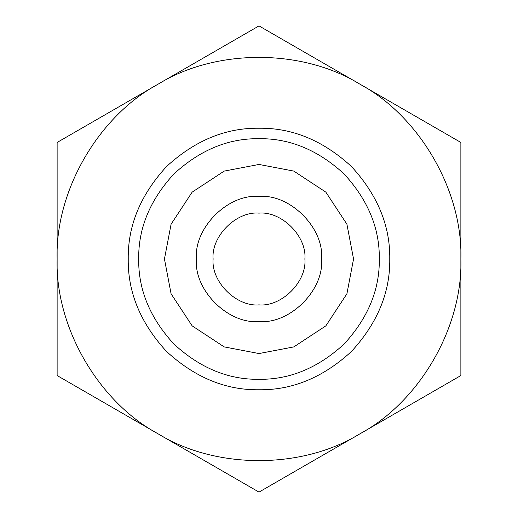 <?xml version="1.0" encoding="UTF-8"?>
<svg xmlns="http://www.w3.org/2000/svg" width="518" height="518" viewBox="0 0 518 518"><rect width="100%" height="100%" fill="white"/><g stroke="black" fill="none" stroke-linecap="round" stroke-linejoin="round"><path stroke-width="0.78" d="M259 128.231C292.372 127.784 323.193 140.553 351.463 166.537C377.447 194.807 390.216 225.628 389.769 259C390.216 292.372 377.447 323.193 351.463 351.463C323.193 377.447 292.372 390.216 259 389.769C225.628 390.216 194.807 377.447 166.537 351.463C140.553 323.193 127.784 292.372 128.231 259C127.784 225.628 140.553 194.807 166.537 166.537C194.807 140.553 225.628 127.784 259 128.231M259 138.694C289.704 138.28 318.058 150.026 344.069 173.931C367.974 199.942 379.72 228.296 379.305 259C379.72 289.704 367.974 318.058 344.069 344.069C318.058 367.974 289.704 379.72 259 379.305C228.296 379.72 199.942 367.974 173.931 344.069C150.026 318.058 138.28 289.704 138.694 259C138.28 228.296 150.026 199.942 173.931 173.931C199.942 150.026 228.296 138.28 259 138.694M359.932 433.825C302.085 469.522 215.915 469.522 158.068 433.825L259 492.1L460.871 375.55L460.871 142.45L259 25.9L158.068 84.175C215.915 48.478 302.085 48.478 359.932 84.175C419.781 116.427 462.859 191.051 460.871 259C462.859 326.949 419.781 401.573 359.932 433.825M259 213.118C281.701 211.072 306.928 236.299 304.882 259C306.928 281.701 281.701 306.928 259 304.882C236.299 306.928 211.072 281.701 213.118 259C211.072 236.299 236.299 211.072 259 213.118M164.452 259L171.089 224.197L192.146 192.146L224.197 171.089L259 164.452L293.803 171.089L325.854 192.146L346.911 224.197L353.548 259L346.911 293.803L325.854 325.854L293.803 346.911L259 353.548L224.197 346.911L192.146 325.854L171.089 293.803L164.452 259M196.458 259C193.661 289.944 228.056 324.339 259 321.542C289.944 324.339 324.339 289.944 321.542 259C324.339 228.056 289.944 193.661 259 196.458C228.056 193.661 193.661 228.056 196.458 259M460.871 274.417L460.871 292.281M460.871 313.681L460.871 325.064M57.129 142.45L57.129 375.55L158.068 433.825C98.219 401.573 55.141 326.949 57.129 259C55.141 191.051 98.219 116.427 158.068 84.175L57.129 142.45"/></g></svg>
